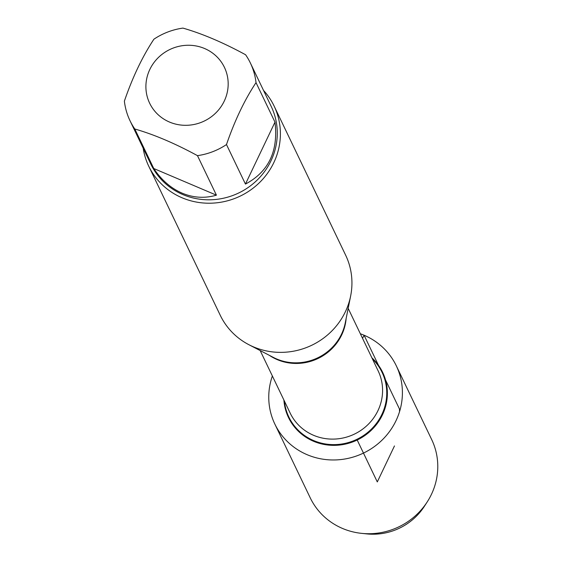 <?xml version="1.0" encoding="UTF-8"?>
<svg xmlns="http://www.w3.org/2000/svg" width="562" height="562" viewBox="0 0 562 562"><rect width="100%" height="100%" fill="white"/><g stroke="black" fill="none" stroke-linecap="round" stroke-linejoin="round"><path stroke-width="0.84" d="M148.726 166.169L220.269 315.317A69.526 66.562 -25.6 0 0 248.882 344.703A69.526 66.562 -25.6 0 0 253.546 346.902A69.526 66.562 -25.6 0 0 350.66 295.886A69.526 66.562 -25.6 0 0 345.644 255.176L274.101 106.028A69.526 66.562 154.4 0 1 259.946 182.165A69.526 66.562 154.4 0 1 182.004 197.754A69.526 66.562 154.4 0 1 148.726 166.169A69.526 66.562 154.4 0 1 143.169 148.157M371.889 357.818A52.21 49.983 154.4 0 1 357.2 440.018A52.21 49.983 154.4 0 1 283.894 400.025M263.536 90.426A69.526 66.562 154.4 0 1 274.101 106.028M169.499 122.052A41.462 39.691 -25.6 0 0 227.617 90.517A41.462 39.691 -25.6 0 0 182.524 45.67A41.462 39.691 -25.6 0 0 146.457 80.05A41.462 39.691 -25.6 0 0 169.499 122.052M245.446 184.076C268.629 171.81 278.471 151.171 274.987 122.151L245.446 184.076L226.486 144.546C234.726 120.563 244.575 99.924 256.019 82.621A66.745 63.899 -25.6 0 0 250.378 63.007A66.745 63.899 -25.6 0 0 245.594 54.753C223.107 42.529 202.215 33.643 182.924 28.1A66.745 63.899 -25.6 0 0 153.911 39.2C142.467 56.502 132.618 77.142 124.378 101.125A66.745 63.899 -25.6 0 0 130.019 120.739A66.745 63.899 -25.6 0 0 134.803 128.993C154.093 134.536 174.979 143.422 197.473 155.646A66.745 63.899 -25.6 0 0 226.486 144.546M274.987 122.151L256.019 82.621M153.763 168.523C161.463 180.072 170.925 188.284 182.165 193.166C193.44 197.859 204.87 198.534 216.433 195.176L153.763 168.523L134.803 128.993M216.433 195.176L197.473 155.646M250.378 63.007L271.242 106.506A66.745 63.899 154.4 0 1 257.656 179.594A66.745 63.899 154.4 0 1 182.833 194.564A66.745 63.899 154.4 0 1 150.883 164.237L130.019 120.739M272.366 375.978A67.356 64.482 -25.6 0 0 274.853 424.085L310.231 497.834A67.356 64.482 -25.6 0 0 342.469 528.435A67.356 64.482 -25.6 0 0 361.64 533.366A67.356 64.482 -25.6 0 0 427.225 501.908A67.356 64.482 -25.6 0 0 431.686 439.575L396.308 365.82A67.356 64.482 -25.6 0 0 360.354 333.772M274.853 424.085A67.356 64.482 -25.6 0 0 307.091 454.679A67.356 64.482 -25.6 0 0 382.603 439.575A67.356 64.482 -25.6 0 0 396.308 365.82M361.64 533.366L366.782 533.9A59.193 56.671 -25.6 0 0 424.422 506.25L427.225 501.908M394.468 445.94L377.299 481.922L357.2 440.018M362.567 338.38L364.071 335.219L378.528 365.363M385.539 379.975L399.449 408.974L399.547 411.651M248.882 344.703L273.371 357.425A49.105 47.004 -25.6 0 0 276.666 358.978A49.105 47.004 -25.6 0 0 345.251 322.946L350.66 295.886M346.136 318.513A48.796 46.716 154.4 0 1 318.078 358.465A48.796 46.716 154.4 0 1 269.367 355.346M260.171 350.569L290.175 413.112A48.796 46.716 -25.6 0 0 354.376 434.124A48.796 46.716 -25.6 0 0 378.163 370.906L348.166 308.362M372.416 358.914A51.683 49.477 154.4 0 1 356.87 439.336A51.683 49.477 154.4 0 1 284.421 401.12"/></g></svg>

